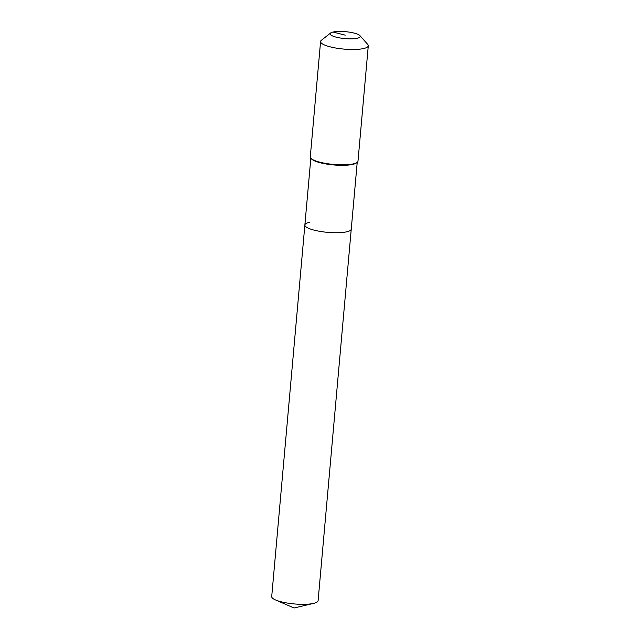 <?xml version="1.0" encoding="UTF-8"?>
<svg xmlns="http://www.w3.org/2000/svg" width="640" height="640" viewBox="0 0 640 640"><rect width="100%" height="100%" fill="white"/><g stroke="black" fill="none" stroke-linecap="round" stroke-linejoin="round"><path stroke-width="0.96" d="M359.952 35.64A15.168 3.464 -174.9 0 1 357.36 38.224A15.168 3.464 -174.9 0 1 338.68 37.72A15.168 3.464 -174.9 0 1 330.584 33.016A15.168 3.464 -174.9 0 1 333.024 32.048A15.168 3.464 -174.9 0 1 348.336 32A15.168 3.464 -174.9 0 1 359.952 35.64L367.736 44.44A23.952 5.472 -174.9 0 1 368.288 45.784L357.992 161.128A23.952 5.472 -174.9 0 1 357.216 162.344L318.096 600.72A23.288 5.32 -174.9 0 1 313.752 603.352A23.288 5.32 -174.9 0 1 313.584 603.392A23.288 5.32 -174.9 0 1 275.52 599.944A23.288 5.32 -174.9 0 1 271.712 596.576L304.872 224.992A23.288 5.32 -174.9 0 1 309.384 222.312M351.256 229.128A23.288 5.32 -174.9 0 1 346.744 231.8A23.288 5.32 -174.9 0 1 320.6 231.48A23.288 5.32 -174.9 0 1 304.872 224.992A23.288 5.32 -174.9 0 0 320.6 231.48A23.288 5.32 -174.9 0 0 346.744 231.8A23.288 5.32 -174.9 0 0 351.256 229.128M304.872 224.992L310.832 158.2A23.952 5.472 -174.9 0 0 329.184 163.952A23.952 5.472 -174.9 0 0 353.352 163.88A23.952 5.472 -174.9 0 0 357.216 162.344L356.52 162.896A23.288 5.32 -174.9 0 1 352.76 164.384A23.288 5.32 -174.9 0 1 329.264 164.456A23.288 5.32 -174.9 0 1 311.424 158.872L310.84 158.208A23.952 5.472 -174.9 0 1 310.288 156.872L320.584 41.52A23.952 5.472 -174.9 0 1 321.36 40.304L330.584 33.016M368.288 45.784A23.952 5.472 -174.9 0 1 363.648 48.528A23.952 5.472 -174.9 0 1 336.76 48.2A23.952 5.472 -174.9 0 1 320.584 41.52M345.192 35.136L333.024 32.048M275.52 599.944L294.064 608L313.752 603.352"/></g></svg>
